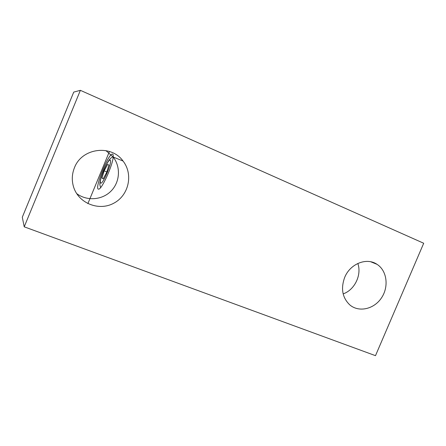 <?xml version="1.0" encoding="UTF-8"?>
<svg xmlns="http://www.w3.org/2000/svg" width="446" height="446" viewBox="0 0 446 446"><rect width="100%" height="100%" fill="white"/><g stroke="black" fill="none" stroke-linecap="round" stroke-linejoin="round"><path stroke-width="0.67" d="M87.873 203.649L109.448 151.495M357.831 263.458C361.929 274.881 354.659 289.956 343.158 293.892M74.426 167.78C81.78 147.91 111.199 144.209 123.04 161.028C133.544 174.358 128.771 195.521 113.658 203.281C98.728 211.41 78.245 203.198 73.456 186.567C71.639 180.223 71.962 173.962 74.426 167.78M105.897 150.603L113.15 156.998C120.977 167.005 119.974 182.163 111.015 191.105C102.151 200.131 86.814 201.33 76.623 193.536M344.702 277.362C350.149 263.72 366.723 257.186 377.021 264.327C387.005 270.655 389.063 286.667 381.525 297.828C374.161 309.111 359.063 312.668 349.915 304.997C342.366 297.839 340.627 288.629 344.702 277.362M375.493 355.668L24.223 226.824L22.3 217.224L73.746 92.088L80.375 90.332L423.7 243.254L375.493 355.668M112.855 154.299L112.414 154.11C108.149 153.508 93.788 189.89 98.616 189.121C101.549 189.963 112.687 165.555 113.195 157.053M113.2 157.02C113.351 155.32 113.161 154.366 112.637 154.149M107.597 164.423L108.913 165.081L106.717 172.334L103.221 178.829L101.978 178.004L104.158 170.851L107.597 164.423M103.361 178.567L101.978 178.004M106.834 171.95L104.158 170.851M24.223 226.824L80.375 90.332M110.179 160.086C107.759 158.949 98.421 181.528 100.668 183.066C102.881 184.912 112.766 161.034 110.179 160.086M113.15 156.998L123.04 161.028M370.738 261.769L377.021 264.327M113.223 156.758C111.104 157.616 108.919 158.425 103.45 170.64C100.907 177.146 99.709 181.84 99.854 184.733L100.584 187.627"/></g></svg>
